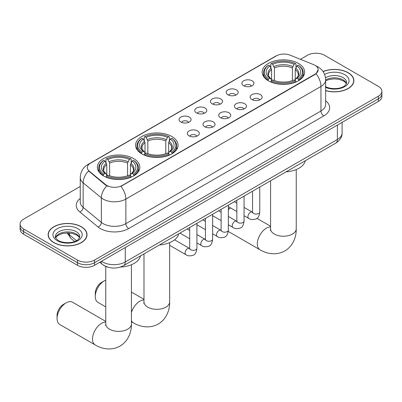 <?xml version="1.0" encoding="UTF-8"?>
<svg xmlns="http://www.w3.org/2000/svg" width="402" height="402" viewBox="0 0 402 402"><rect width="100%" height="100%" fill="white"/><g stroke="black" fill="none" stroke-linecap="round" stroke-linejoin="round"><path stroke-width="0.6" d="M171.85 136.514A21.256 12.271 0 0 0 148.685 133.856A21.256 12.271 0 0 0 135.564 145.192A21.256 12.271 0 0 0 141.79 153.871A21.256 12.271 0 0 0 164.951 156.529A21.256 12.271 0 0 0 178.076 145.192A21.256 12.271 0 0 0 171.85 136.514M133.625 158.584A21.256 12.271 0 0 0 110.46 155.926A21.256 12.271 0 0 0 97.339 167.262A21.256 12.271 0 0 0 103.565 175.94A21.256 12.271 0 0 0 126.725 178.599A21.256 12.271 0 0 0 139.846 167.262A21.256 12.271 0 0 0 133.625 158.584M298.435 63.431A21.256 12.271 0 0 0 275.275 60.767A21.256 12.271 0 0 0 262.154 72.109A21.256 12.271 0 0 0 268.375 80.782A21.256 12.271 0 0 0 291.54 83.445A21.256 12.271 0 0 0 304.661 72.109A21.256 12.271 0 0 0 298.435 63.431M243.647 85.726A6.015 3.472 180 0 1 242.456 84.747A6.015 3.472 180 0 1 244.446 80.43A6.015 3.472 180 0 1 252.154 80.817A6.015 3.472 180 0 1 253.35 84.747A6.015 3.472 180 0 1 243.647 85.726M251.426 86.088A3.608 2.085 0 0 0 250.456 85.073A3.608 2.085 0 0 0 246.898 84.546A3.608 2.085 0 0 0 244.381 86.088M227.939 94.797A6.015 3.472 180 0 1 226.748 93.817A6.015 3.472 180 0 1 228.738 89.5A6.015 3.472 180 0 1 236.446 89.887A6.015 3.472 180 0 1 237.642 93.817A6.015 3.472 180 0 1 227.939 94.797M235.713 95.158A3.608 2.085 0 0 0 234.748 94.143A3.608 2.085 0 0 0 231.19 93.616A3.608 2.085 0 0 0 228.673 95.158M212.231 103.867A6.015 3.472 180 0 1 211.035 102.887A6.015 3.472 180 0 1 213.03 98.57A6.015 3.472 180 0 1 220.738 98.957A6.015 3.472 180 0 1 221.929 102.887A6.015 3.472 180 0 1 212.231 103.867M220.005 104.229A3.608 2.085 0 0 0 219.035 103.213A3.608 2.085 0 0 0 215.482 102.686A3.608 2.085 0 0 0 212.965 104.229M196.518 112.937A6.015 3.472 180 0 1 195.327 111.957A6.015 3.472 180 0 1 197.317 107.641A6.015 3.472 180 0 1 205.025 108.027A6.015 3.472 180 0 1 206.221 111.957A6.015 3.472 180 0 1 196.518 112.937M204.296 113.299A3.608 2.085 0 0 0 203.327 112.284A3.608 2.085 0 0 0 199.769 111.756A3.608 2.085 0 0 0 197.251 113.299M180.81 122.007A6.015 3.472 180 0 1 179.614 121.027A6.015 3.472 180 0 1 181.609 116.711A6.015 3.472 180 0 1 189.317 117.098A6.015 3.472 180 0 1 190.513 121.027A6.015 3.472 180 0 1 180.81 122.007M188.583 122.369A3.608 2.085 0 0 0 187.613 121.354A3.608 2.085 0 0 0 184.061 120.826A3.608 2.085 0 0 0 181.543 122.369M251.903 99.56A6.015 3.472 180 0 1 250.707 98.58A6.015 3.472 180 0 1 252.702 94.264A6.015 3.472 180 0 1 260.411 94.651A6.015 3.472 180 0 1 261.601 98.58A6.015 3.472 180 0 1 251.903 99.56M259.677 99.922A3.608 2.085 0 0 0 258.707 98.907A3.608 2.085 0 0 0 255.149 98.379A3.608 2.085 0 0 0 252.637 99.922M236.19 108.63A6.015 3.472 180 0 1 234.999 107.651A6.015 3.472 180 0 1 236.989 103.334A6.015 3.472 180 0 1 244.697 103.721A6.015 3.472 180 0 1 245.893 107.651A6.015 3.472 180 0 1 236.19 108.63M243.964 108.992A3.608 2.085 0 0 0 242.999 107.977A3.608 2.085 0 0 0 239.441 107.45A3.608 2.085 0 0 0 236.924 108.992M220.482 117.701A6.015 3.472 180 0 1 219.286 116.721A6.015 3.472 180 0 1 221.281 112.404A6.015 3.472 180 0 1 228.989 112.791A6.015 3.472 180 0 1 230.18 116.721A6.015 3.472 180 0 1 220.482 117.701M228.256 118.062A3.608 2.085 0 0 0 227.286 117.047A3.608 2.085 0 0 0 223.733 116.52A3.608 2.085 0 0 0 221.216 118.062M204.774 126.771A6.015 3.472 180 0 1 203.578 125.791A6.015 3.472 180 0 1 205.573 121.474A6.015 3.472 180 0 1 213.281 121.861A6.015 3.472 180 0 1 214.472 125.791A6.015 3.472 180 0 1 204.774 126.771M212.547 127.132A3.608 2.085 0 0 0 211.578 126.117A3.608 2.085 0 0 0 208.02 125.59A3.608 2.085 0 0 0 205.502 127.132M189.061 135.841A6.015 3.472 180 0 1 187.87 134.861A6.015 3.472 180 0 1 189.86 130.544A6.015 3.472 180 0 1 197.568 130.931A6.015 3.472 180 0 1 198.764 134.861A6.015 3.472 180 0 1 189.061 135.841M196.834 136.203A3.608 2.085 0 0 0 195.869 135.188A3.608 2.085 0 0 0 192.312 134.66A3.608 2.085 0 0 0 189.794 136.203M313.55 64.627A10.829 6.251 180 0 1 314.997 65.33A10.829 6.251 180 0 1 318.168 69.747A10.829 6.251 180 0 1 314.997 74.169L122.168 185.498A10.829 6.251 180 0 1 105.641 184.664L89.289 171.182A10.829 6.251 180 0 1 87.329 167.599A10.829 6.251 180 0 1 90.505 163.177L276.335 55.888A10.829 6.251 180 0 1 290.199 55.19L313.55 64.627M108.063 267.235A12.03 6.945 180 0 1 103.203 264.963M325.65 90.661A19.452 11.231 0 0 0 353.871 80.636A19.452 11.231 0 0 0 348.177 72.697A19.452 11.231 0 0 0 323.047 71.531M81.33 226.758A19.452 11.231 0 0 0 60.134 224.321A19.452 11.231 0 0 0 48.129 234.698A19.452 11.231 0 0 0 53.823 242.637A19.452 11.231 0 0 0 75.023 245.074A19.452 11.231 0 0 0 87.028 234.698A19.452 11.231 0 0 0 81.33 226.758M48.33 235.708A19.452 11.231 0 0 0 48.26 236.009M318.168 69.747L316.047 73.732L314.997 74.491L120.947 186.367A14.035 8.105 60 0 1 125.851 199.09A16.04 9.261 180 0 1 103.168 199.09A16.04 9.261 180 0 1 101.369 197.849L83.149 182.83A16.04 9.261 180 0 1 80.249 177.518L80.249 202.075A16.04 9.261 0 0 0 83.149 207.387L101.369 222.412A16.04 9.261 0 0 0 103.168 223.648A16.04 9.261 0 0 0 125.851 223.648L320.952 111.007A16.04 9.261 0 0 0 325.65 104.46L325.65 79.897A16.04 9.261 180 0 1 320.952 86.45A14.035 8.105 -120 0 0 316.047 73.732M80.249 186.453L23.623 219.145A12.03 6.945 0 0 0 20.1 224.055L20.1 229.296A12.03 6.945 0 0 0 23.623 234.205L77.501 265.315L77.501 262.692A12.03 6.945 0 0 0 94.515 262.692L378.377 98.812A12.03 6.945 0 0 0 381.9 93.897A12.03 6.945 0 0 1 378.377 98.812L94.515 262.692A12.03 6.945 0 0 1 77.501 262.692L23.623 231.587L77.501 262.692L77.501 260.074A12.03 6.945 0 0 0 94.515 260.074L378.377 96.189A12.03 6.945 0 0 0 381.9 91.279A12.03 6.945 0 0 0 378.377 86.365L324.499 55.26A12.03 6.945 0 0 0 307.485 55.26L300.44 59.325M20.1 226.678A12.03 6.945 0 0 0 23.623 231.587A12.03 6.945 0 0 1 20.1 226.678M108.073 186.367L105.641 185.141L88.561 170.92A14.035 9.387 129.5 0 0 83.149 182.83L83.149 207.387A4.01 2.683 -50.5 0 1 79.867 211.99A20.05 11.578 180 0 1 80.249 198.402M20.1 224.055A12.03 6.945 0 0 0 23.623 228.969L77.501 260.074M86.897 236.009A19.452 11.231 0 0 0 86.827 235.708M353.74 81.948A19.452 11.231 0 0 0 353.67 81.646M77.501 265.315A12.03 6.945 0 0 0 94.515 265.315L378.377 101.43A12.03 6.945 0 0 0 381.9 96.515L381.9 91.279M325.65 90.53A19.251 11.115 0 0 0 353.67 80.636A19.251 11.115 0 0 0 348.031 72.777A19.251 11.115 0 0 0 323.123 71.641M53.968 242.557A19.251 11.115 0 0 0 74.943 244.964A19.251 11.115 0 0 0 86.827 234.698A19.251 11.115 0 0 0 81.189 226.839A19.251 11.115 0 0 0 60.21 224.432A19.251 11.115 0 0 0 48.33 234.698A19.251 11.115 0 0 0 53.968 242.557M230.577 207.924A12.834 7.407 120 0 0 228.346 209.643M228.346 209.206L230.567 207.919L228.346 209.206M267.993 80.556L268.566 79.038A19.09 11.02 0 0 1 268.566 65.174L269.878 65.933A17.246 9.955 0 0 0 269.878 78.279L271.174 79.018L271.591 80.566M271.591 79.933L271.591 69.566L269.878 65.933M270.832 67.576L270.832 63.863L271.4 63.536A19.09 11.02 0 0 1 295.415 63.536L294.098 64.295A17.246 9.955 0 0 0 272.712 64.295L274.43 67.928L274.43 80.606M292.385 80.606L292.385 67.928L294.098 64.295M286.058 171.85A22.055 12.733 0 0 0 305.304 160.74M270.832 81.661A19.889 11.482 0 0 0 295.983 81.661L295.415 80.676A19.09 11.02 0 0 1 271.4 80.676L270.832 81.998M295.983 81.998L295.983 81.661M268.566 65.174L267.993 65.501A19.889 11.482 0 0 0 263.516 72.762A19.889 11.482 0 0 0 267.993 80.023M295.415 63.536L295.983 63.863L295.983 67.576M271.4 80.676L272.712 79.918A17.246 9.955 0 0 0 294.098 79.918L295.415 80.676M269.878 78.279L268.566 79.038M272.712 64.295L271.4 63.536M271.174 68.164A15.427 8.904 0 0 0 271.174 79.018L271.244 79.063C269.054 76.948 268.164 75.506 268.566 74.747A14.839 8.568 0 0 1 271.591 69.566M298.817 80.023A19.889 11.482 0 0 0 303.299 72.762A19.889 11.482 0 0 0 298.817 65.501L298.249 65.174A19.09 11.02 0 0 1 298.249 79.038L298.817 80.556M298.249 79.038L296.937 78.279A17.246 9.955 0 0 0 296.937 65.933L298.249 65.174M296.937 65.933L295.219 69.566L295.219 79.933L295.641 79.018L296.937 78.279M295.219 69.566A14.839 8.568 0 0 1 298.244 74.747C298.651 75.511 297.756 76.948 295.565 79.063L295.641 79.018A15.427 8.904 0 0 0 295.641 68.164M295.219 80.566L295.219 79.933M95.284 296.505L95.284 293.229A8.824 5.095 -60 0 1 101.52 282.425L104.359 280.787A12.834 7.407 120 0 0 95.284 296.505A12.834 7.407 120 0 0 97.942 302.379L105.761 306.892M141.409 153.644L141.976 152.122A19.09 11.02 0 0 1 141.976 138.258L143.288 139.017A17.246 9.955 0 0 0 143.288 151.363L144.584 152.102L145.006 153.649M145.006 153.016L145.006 142.65L143.288 139.017M144.243 140.66L144.243 136.946L144.815 136.625A19.09 11.02 0 0 1 168.825 136.625L167.513 137.378A17.246 9.955 0 0 0 146.127 137.378L147.841 141.012L147.841 153.69M165.795 153.69L165.795 141.012L167.513 137.378M159.468 244.934A22.055 12.733 0 0 0 178.714 233.823M144.243 154.745A19.889 11.482 0 0 0 169.393 154.745L168.825 153.76A19.09 11.02 0 0 1 144.815 153.76L144.243 155.087M169.393 155.087L169.393 154.745M141.976 138.258L141.409 138.584A19.889 11.482 0 0 0 136.926 145.846A19.889 11.482 0 0 0 141.409 153.107M168.825 136.625L169.393 136.946L169.393 140.66M144.815 153.76L146.127 153.001A17.246 9.955 0 0 0 167.513 153.001L168.825 153.76M143.288 151.363L141.976 152.122M146.127 137.378L144.815 136.625M144.584 141.253A15.427 8.904 0 0 0 144.584 152.102L144.66 152.147C142.469 150.031 141.574 148.594 141.981 147.835A14.839 8.568 0 0 1 145.006 142.65M172.232 153.107A19.889 11.482 0 0 0 176.709 145.846A19.889 11.482 0 0 0 172.232 138.584L171.659 138.258A19.09 11.02 0 0 1 171.659 152.122L172.232 153.644M171.659 152.122L170.347 151.363A17.246 9.955 0 0 0 170.347 139.017L171.659 138.258M170.347 139.017L168.634 142.65L168.634 153.016L169.051 152.102L170.347 151.363M168.634 142.65A14.839 8.568 0 0 1 171.659 147.835C172.061 148.594 171.167 150.036 168.981 152.147L169.051 152.102A15.427 8.904 0 0 0 169.051 141.253M168.634 153.649L168.634 153.016M105.761 280.104A12.834 7.407 120 0 0 104.359 280.787L101.52 282.425M57.059 318.575L57.059 315.299A8.824 5.095 -60 0 1 63.295 304.495L66.134 302.857A12.834 7.407 120 0 0 57.059 318.575A12.834 7.407 120 0 0 59.717 324.449L95.163 344.916A12.834 7.407 -60 0 1 93.194 334.63A12.834 7.407 -60 0 1 101.58 323.324A12.834 7.407 -60 0 1 105.761 322.087M103.183 175.709L103.751 174.192A19.09 11.02 0 0 1 103.751 160.328L105.063 161.086A17.246 9.955 0 0 0 105.063 173.433L106.359 174.172L106.781 175.719M106.781 175.086L106.781 164.719L105.063 161.086M106.017 162.73L106.017 159.016L106.585 158.695A19.09 11.02 0 0 1 130.6 158.695L129.288 159.448A17.246 9.955 0 0 0 107.902 159.448L109.615 163.081L109.615 175.759M127.57 175.759L127.57 163.081L129.288 159.448M120.419 267.054A22.055 12.733 0 0 0 140.489 255.893M106.017 176.815A19.889 11.482 0 0 0 131.168 176.815L130.6 175.83A19.09 11.02 0 0 1 106.585 175.83L106.017 177.151M131.168 177.151L131.168 176.815M103.751 160.328L103.183 160.654A19.889 11.482 0 0 0 98.701 167.915A19.889 11.482 0 0 0 103.183 175.177M130.6 158.695L131.168 159.016L131.168 162.73M106.585 175.83L107.902 175.071A17.246 9.955 0 0 0 129.288 175.071L130.6 175.83M105.063 173.433L103.751 174.192M107.902 159.448L106.585 158.695M106.359 163.323A15.427 8.904 0 0 0 106.359 174.172L106.435 174.217C104.244 172.101 103.349 170.659 103.756 169.905A14.839 8.568 0 0 1 106.781 164.719M134.007 175.177A19.889 11.482 0 0 0 138.484 167.915A19.889 11.482 0 0 0 134.007 160.654L133.434 160.328A19.09 11.02 0 0 1 133.434 174.192L134.007 175.709M133.434 174.192L132.122 173.433A17.246 9.955 0 0 0 132.122 161.086L133.434 160.328M132.122 161.086L130.409 164.719L130.409 175.086L130.826 174.172L132.122 173.433M130.409 164.719A14.839 8.568 0 0 1 133.434 169.905C133.836 170.664 132.941 172.106 130.756 174.217L130.826 174.172A15.427 8.904 0 0 0 130.826 163.323M130.409 175.719L130.409 175.086M105.761 321.394L72.546 302.219A12.834 7.407 120 0 0 66.134 302.857L63.295 304.495M89.289 171.182L89.289 171.659M105.641 184.664L105.641 185.141M122.168 185.498L122.168 185.819M314.997 74.169L314.997 74.491M128.69 228.557A4.01 2.317 60 0 1 125.851 223.648L125.851 199.09L320.952 86.45L320.952 111.007A4.01 2.317 60 0 0 323.786 115.917L128.69 228.557A20.05 11.578 180 0 1 100.329 228.557A20.05 11.578 180 0 1 98.083 227.014L79.867 211.99M325.65 79.897C325.379 74.134 322.846 69.807 318.047 66.923L316.022 65.938A14.035 6.573 112 0 0 315.831 65.868M89.309 163.996A14.035 8.105 -120 0 0 87.857 164.544C83.058 167.423 80.521 171.749 80.249 177.518M87.857 164.544L275.154 56.406A14.035 8.105 60 0 1 276.219 55.953M106.837 185.885A14.035 9.387 129.5 0 0 101.369 197.849L101.369 222.412A4.01 2.683 -50.5 0 1 98.083 227.014M325.65 100.786A20.05 11.578 180 0 1 323.786 115.917M94.515 260.074L94.515 265.315M378.377 96.189L378.377 101.43M23.623 228.969L23.623 234.205M101.52 261.27A16.04 9.261 0 0 0 102.6 261.958A16.04 9.261 0 0 0 125.283 261.958L337.399 139.494A16.04 9.261 0 0 0 342.097 132.946C342.218 136.926 340.097 140.333 335.74 143.167L123.625 265.632A8.02 4.633 60 0 0 125.283 261.958L125.283 247.552M337.399 125.087L337.399 139.494A8.02 4.633 60 0 1 335.74 143.167M100.872 261.647A8.02 5.367 129.5 0 0 102.269 264.255L99.832 262.245M67.662 232.914A16.04 9.261 0 0 0 69.506 234.914L69.506 232.994M74.677 241.501L70.973 238.446A8.02 5.367 129.5 0 1 69.506 234.914L76.496 240.677M346.444 83.611A12.226 7.055 0 0 0 343.067 79.903A12.226 7.055 0 0 0 325.65 79.978M325.278 86.49C331.565 90.164 345.539 89.138 346.645 82.601A12.226 7.055 0 0 0 343.067 77.611A12.226 7.055 0 0 0 325.499 77.777M325.65 87.395A14.628 8.447 0 0 0 345.479 86.169A14.628 8.447 0 0 0 344.765 74.666A14.628 8.447 0 0 0 324.58 74.385M79.596 237.672A12.226 7.055 0 0 0 76.219 233.964A12.226 7.055 0 0 0 63.953 232.215A12.226 7.055 0 0 0 55.556 237.672M76.219 231.673A12.226 7.055 0 0 0 62.898 230.14A12.226 7.055 0 0 0 55.355 236.662C54.712 237.039 55.742 238.336 58.436 240.552C64.722 244.225 78.691 243.2 79.802 236.662A12.226 7.055 0 0 0 76.219 231.673M57.235 240.672A14.628 8.447 0 0 0 77.923 240.672A14.628 8.447 0 0 0 77.923 228.723A14.628 8.447 0 0 0 57.235 228.723A14.628 8.447 0 0 0 57.235 240.672M296.239 169.564L296.239 228.823A12.834 7.407 180 0 1 292.48 234.059A12.834 7.407 180 0 1 274.335 234.059A12.834 7.407 180 0 1 270.576 228.823L270.405 230.336M296.239 228.823C296.415 236.24 293.596 245.662 284.842 250.948C275.883 255.888 266.315 253.617 259.973 249.758A12.834 7.407 -60 0 1 258.009 239.476A12.834 7.407 -60 0 1 266.39 228.165A12.834 7.407 -60 0 1 270.576 226.934M292.385 67.928A14.839 8.568 0 0 0 274.43 67.928M292.802 66.531A15.427 8.904 0 0 0 274.008 66.531M169.654 242.647L169.654 301.907A12.834 7.407 180 0 1 165.895 307.148A12.834 7.407 180 0 1 147.745 307.148A12.834 7.407 180 0 1 143.986 301.907L143.815 303.42M131.424 312.545A12.834 7.407 -60 0 1 139.806 301.254A12.834 7.407 -60 0 1 143.986 300.018M169.654 301.907C169.825 309.324 167.006 318.746 158.252 324.037C149.298 328.972 139.73 326.705 133.389 322.846A12.834 7.407 -60 0 1 131.424 320.59M165.795 141.012A14.839 8.568 0 0 0 147.841 141.012M166.217 139.615A15.427 8.904 0 0 0 147.423 139.615M131.424 264.717L131.424 323.977A12.834 7.407 180 0 1 127.665 329.213A12.834 7.407 180 0 1 109.52 329.213A12.834 7.407 180 0 1 105.761 323.977L105.59 325.489M127.57 163.081A14.839 8.568 0 0 0 109.615 163.081M127.992 161.684A15.427 8.904 0 0 0 109.198 161.684M259.762 187.03L259.762 211.975A3.608 2.085 180 0 1 258.541 213.537A3.608 2.085 180 0 1 253.602 213.447A3.608 2.085 180 0 1 252.546 211.975L252.431 212.753L252.752 212.487M259.762 211.975C259.27 216.165 257.973 218.507 255.873 219C252.888 219.919 250.491 219.713 248.677 218.376A3.608 2.085 -60 0 1 248.124 215.482A3.608 2.085 -60 0 1 250.486 212.301A3.608 2.085 -60 0 1 250.642 212.216A3.608 2.085 -60 0 1 252.29 212.125L252.536 212.251M244.054 196.101L244.054 221.045A3.608 2.085 180 0 1 242.833 222.607A3.608 2.085 180 0 1 237.894 222.517A3.608 2.085 180 0 1 236.838 221.045L236.718 221.824L237.044 221.557M244.054 221.045C243.562 225.236 242.26 227.577 240.16 228.07C237.18 228.989 234.783 228.783 232.969 227.447A3.608 2.085 -60 0 1 232.416 224.552A3.608 2.085 -60 0 1 234.773 221.371A3.608 2.085 -60 0 1 234.934 221.286A3.608 2.085 -60 0 1 236.577 221.195L236.823 221.321M228.346 205.171L228.346 230.115A3.608 2.085 180 0 1 227.12 231.678A3.608 2.085 180 0 1 222.185 231.587A3.608 2.085 180 0 1 221.125 230.115L221.01 230.894L221.331 230.627M228.346 230.115C227.849 234.306 226.552 236.647 224.452 237.14C221.472 238.059 219.07 237.853 217.261 236.517A3.608 2.085 -60 0 1 216.708 233.622A3.608 2.085 -60 0 1 219.065 230.441A3.608 2.085 -60 0 1 219.226 230.356A3.608 2.085 -60 0 1 220.869 230.266L221.115 230.391M212.633 214.241L212.633 239.185A3.608 2.085 180 0 1 211.412 240.748A3.608 2.085 180 0 1 206.472 240.657A3.608 2.085 180 0 1 205.417 239.185L205.301 239.964L205.623 239.698M212.633 239.185C212.14 243.376 210.844 245.717 208.738 246.21C205.759 247.129 203.362 246.923 201.548 245.587A3.608 2.085 -60 0 1 200.995 242.692A3.608 2.085 -60 0 1 203.352 239.512A3.608 2.085 -60 0 1 203.512 239.426A3.608 2.085 -60 0 1 205.161 239.336L205.407 239.461M196.925 223.311L196.925 248.255A3.608 2.085 180 0 1 195.704 249.818A3.608 2.085 180 0 1 190.764 249.727A3.608 2.085 180 0 1 189.704 248.255L189.588 249.034L189.915 248.768M196.925 248.255C196.427 252.446 195.131 254.788 193.03 255.28C190.051 256.2 187.654 255.994 185.84 254.657A3.608 2.085 -60 0 1 185.287 251.763A3.608 2.085 -60 0 1 187.644 248.582A3.608 2.085 -60 0 1 187.804 248.496A3.608 2.085 -60 0 1 189.448 248.406L189.694 248.531M275.154 56.406L277.727 55.21M123.625 265.632C117.168 268.873 110.716 268.873 104.259 265.632L102.269 264.255M342.097 132.946L342.097 122.374M70.973 238.446L67.129 232.919M346.383 83.747L345.645 82.641L343.564 81.003L339.263 79.385L334.409 78.852L329.238 79.465L325.65 80.802M353.67 82.244L353.67 80.636M79.541 237.808L78.802 236.703L76.722 235.064L72.42 233.446L67.566 232.914L62.395 233.527L57.566 235.622L55.617 237.808M86.827 236.306L86.827 234.698M48.33 236.306L48.33 234.698M259.973 249.758L228.261 231.446M263.516 76.43L263.516 72.762M303.299 76.43L303.299 72.762M270.576 226.241L256.923 218.361M270.576 180.789L270.576 228.823M133.389 322.846L131.424 321.711M136.926 149.514L136.926 145.846M176.709 149.514L176.709 145.846M143.986 299.324L131.424 292.073M143.986 253.873L143.986 301.907M131.424 323.977C131.6 331.394 128.781 340.816 120.027 346.107C111.073 351.041 101.505 348.775 95.163 344.916M98.701 171.584L98.701 167.915M138.484 171.584L138.484 167.915M105.761 266.456L105.761 323.977M248.677 218.376L244.054 215.703M236.838 211.537L228.346 206.633M252.546 191.196L252.546 211.975M252.29 212.125L244.054 207.372M236.838 203.201L234.296 201.734M232.969 227.447L228.346 224.773M221.125 220.608L212.633 215.703M236.838 200.266L236.838 221.045M236.577 221.195L228.346 216.442M221.125 212.271L218.582 210.804M217.261 236.517L212.633 233.843M205.417 229.678L196.925 224.773M221.125 209.336L221.125 230.115M220.869 230.266L212.633 225.512M205.417 221.341L202.874 219.874M201.548 245.587L196.925 242.914M189.704 238.748L179.945 233.115M205.417 218.407L205.417 239.185M205.161 239.336L196.925 234.582M189.704 230.411L187.166 228.944M185.84 254.657L169.654 245.31M189.704 227.477L189.704 248.255M189.448 248.406L174.599 239.828"/></g></svg>
